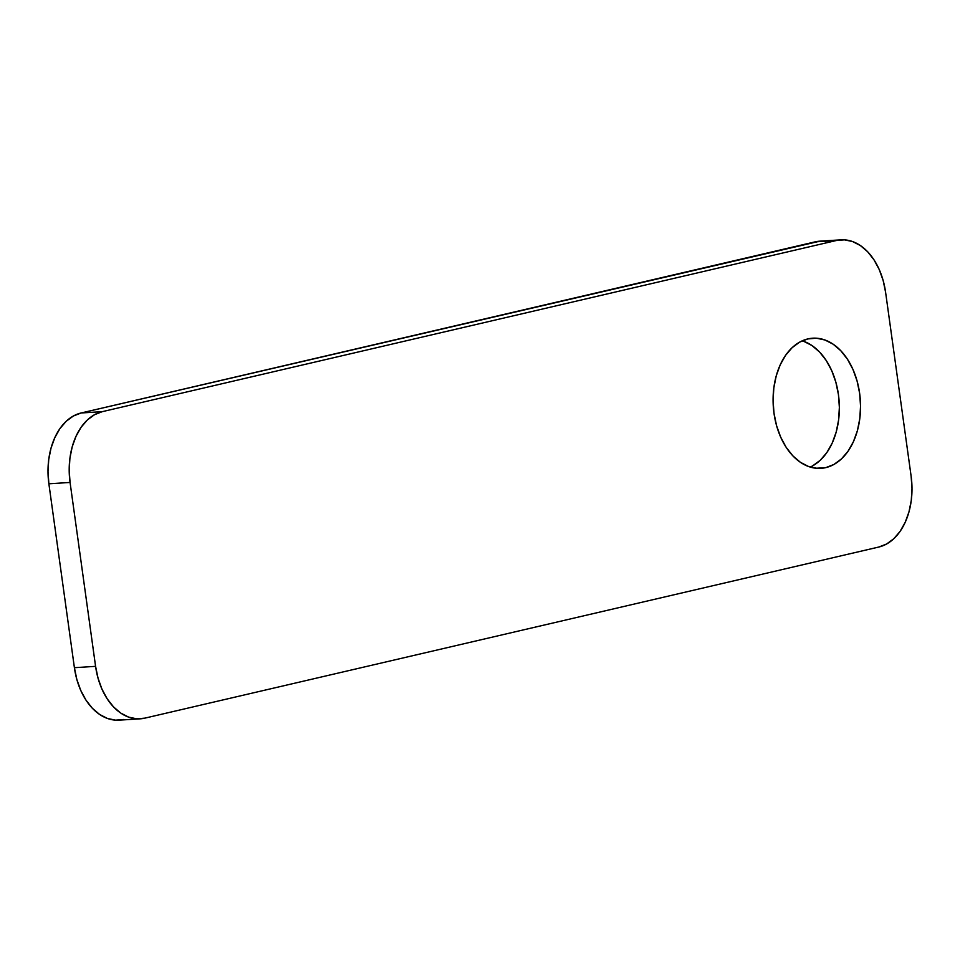 <?xml version="1.0" encoding="UTF-8"?>
<svg xmlns="http://www.w3.org/2000/svg" width="960" height="960" viewBox="0 0 960 960"><rect width="100%" height="100%" fill="white"/><g stroke="black" fill="none" stroke-linecap="round" stroke-linejoin="round"><path stroke-width="1.44" d="M825.744 467.64A65.208 43.632 -93.6 0 1 820.908 468.348A65.208 43.632 -93.6 0 1 773.568 409.644A65.208 43.632 -93.6 0 1 807.876 338.916L799.692 342.096L792.18 347.628L785.592 355.308L780.216 364.824L776.244 375.816L773.832 387.864L773.076 400.512L774 413.256L776.556 425.628L780.672 437.124L786.168 447.336L792.852 455.844L800.448 462.336L808.68 466.56L817.212 468.348L825.744 467.64L833.928 464.46L841.452 458.916L848.028 451.248L853.404 441.732L857.376 430.74L859.788 418.68L860.544 406.044L859.632 393.288L857.064 380.928L852.948 369.42L847.452 359.22L840.768 350.7L833.172 344.208L824.94 339.996L816.408 338.196L807.876 338.916A65.208 43.632 -93.6 0 1 812.712 338.196A65.208 43.632 -93.6 0 1 860.064 396.9A65.208 43.632 -93.6 0 1 825.744 467.64L816.036 468.252L825.744 467.64M123.672 719.484L115.56 720.156L107.424 718.452L99.588 714.432L92.352 708.252L85.992 700.14L80.748 690.42L76.836 679.464L74.4 667.692L48.876 483.792L48 471.648L48.72 459.612L51.024 448.128L54.804 437.664L59.928 428.592L66.192 421.284L73.356 416.016L81.144 412.98L819.924 241.164M812.736 465.792L820.26 460.26L826.836 452.58L832.212 443.064L836.184 432.072L838.596 420.024L839.364 407.376L838.44 394.632L835.872 382.26L831.768 370.752L826.26 360.552L819.588 352.044L811.98 345.552L803.76 341.328M70.068 482.448L69.192 470.316L69.912 458.268L72.204 446.796L75.996 436.32L81.108 427.26L87.372 419.952L94.548 414.684L102.336 411.648L836.328 240.516L844.44 239.844L852.576 241.548L860.412 245.568L867.648 251.748L874.008 259.86L879.252 269.58L883.164 280.536L885.6 292.308L911.124 476.208L912 488.352L911.28 500.388L908.976 511.872L905.196 522.336L900.072 531.408L893.808 538.716L886.644 543.984L878.856 547.02L144.864 718.14L136.74 718.824L128.616 717.12L120.78 713.1L113.544 706.908L107.184 698.808L101.94 689.088L98.028 678.132L95.58 666.348L70.068 482.448L95.58 666.348L74.4 667.692L48.876 483.792L70.068 482.448A62.1 41.556 -93.6 0 1 102.336 411.648L81.144 412.98L815.136 241.86L836.328 240.516L102.336 411.648L81.144 412.98A62.1 41.556 86.4 0 0 48.876 483.792L70.068 482.448M140.268 718.824L119.076 720.156A62.1 41.556 86.4 0 1 74.4 667.692L95.58 666.348A62.1 41.556 -93.6 0 0 140.268 718.824A62.1 41.556 -93.6 0 0 144.864 718.14L878.856 547.02A62.1 41.556 -93.6 0 0 911.124 476.208L885.6 292.308A62.1 41.556 -93.6 0 0 840.924 239.844L819.732 241.176A62.1 41.556 86.4 0 0 815.136 241.86L836.328 240.516A62.1 41.556 -93.6 0 1 840.924 239.844M810.192 467.064A65.208 43.632 86.4 0 0 839.172 401.868A65.208 43.632 86.4 0 0 802.236 340.824"/></g></svg>
